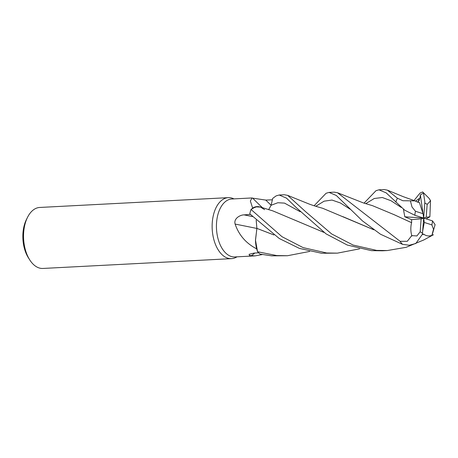 <?xml version="1.0" encoding="UTF-8"?>
<svg xmlns="http://www.w3.org/2000/svg" width="458" height="458" viewBox="0 0 458 458"><rect width="100%" height="100%" fill="white"/><g stroke="black" fill="none" stroke-linecap="round" stroke-linejoin="round"><path stroke-width="0.69" d="M300.185 211.728L284.515 203.112L277.846 202.734L271.125 205.258L272.693 198.411L271.13 205.258L268.623 209.712M264.632 209.678L260.539 207.102L257.419 206.587A24.297 14.106 87 0 0 252.65 208.121L250.36 201.005L252.06 197.948L231.817 199.001A29.009 16.849 87 0 0 216.434 225.714A29.009 16.849 87 0 0 231.181 256.457A29.009 16.849 87 0 0 234.828 256.944L255.072 255.89L249.501 255.501L249.095 254.327L253.972 253.102L258.604 252.81M262.52 207.795A516.99 328.981 91.6 0 1 252.701 198.165L265.783 200.083L272.418 199.808M262.297 254.562L255.072 255.89M234.038 198.886L232.979 198.457A30.537 17.736 87 0 0 232.166 198.165A30.537 17.736 87 0 0 228.324 197.65A30.537 17.736 87 0 0 212.134 225.771A30.537 17.736 87 0 0 227.655 258.135A30.537 17.736 87 0 0 231.496 258.644A30.537 17.736 87 0 0 236.042 257.362L237.049 256.829M228.324 197.65L39.737 207.457A30.537 17.736 87 0 0 27.577 217.235A30.537 17.736 87 0 0 29.799 259.984A30.537 17.736 87 0 0 39.067 267.936A30.537 17.736 87 0 0 42.909 268.451L231.496 258.644M254.797 253.045A516.99 483.001 -83.1 0 0 251.287 255.839M309.671 251.431L287.464 255.736L276.809 255.575L257.545 251.74L255.472 240.015L256.909 228.382L255.472 240.009L257.533 251.688L256.698 248.917A29.009 16.849 87 0 1 256.657 248.866C246.055 243.341 238.876 235.08 235.12 224.076C233.483 218.552 240.147 214.876 244.051 214.871L250.635 214.384M252.06 197.948L252.701 198.165M252.65 208.121A29.009 16.849 87 0 0 252.616 208.19L257.253 206.592M256.841 228.439A516.99 51.29 11.2 0 0 235.12 224.076M256.182 220.155L256.875 228.376L255.478 240.57A24.297 14.106 87 0 0 256.657 248.866M255.478 240.57L256.698 248.917M359.599 248.837L337.397 253.142L326.697 252.982L303.127 247.623L281.979 236.689L251.024 209.478L252.616 208.19M259.486 206.798L257.476 206.587M273.878 234.925L256.892 228.382L256.199 220.172M273.936 234.965L256.858 228.376M27.577 217.235L26.472 219.434A27.486 15.961 87 0 0 28.47 257.911L29.799 259.984M314.114 205.745L326.073 193.282L329.056 192.417L336.292 195.469L362.438 220.888L380.478 234.215L402.49 244.332L409.28 245.248L415.83 243.49L422.419 234.21L423.667 218.077L424.28 222.451L431.848 224.878L433.508 229.223L431.837 235.601M364.047 203.146L375.995 190.688L378.966 189.818L386.197 192.887L404.729 210.193L414.851 215.277L423.667 218.077L423.06 213.703L419.351 202.419L417.656 202.155L419.94 198.033L415.612 201.096M417.662 202.173L415.005 200.879L402.874 200.736L397.407 198.217L387.348 190.133L384.17 189.549L379.069 189.818M257.545 251.74A30.537 17.73 87 0 0 260.155 254.116L271.628 255.845L287.464 255.736M265.783 200.083A514.586 327.453 91.6 0 0 271.125 205.258L272.699 198.388L276.134 195.881L279.168 195.011L286.485 198.131L296.229 207.566L326.039 233.861L347.279 245.047L371.49 250.652L382.504 250.795M423.839 239.935L406.132 247.314L387.342 250.543L376.585 250.389L353.061 245.047L331.626 233.929L305.767 211.819L287.641 195.36L284.292 194.742L279.168 195.011M251.024 209.478A30.537 17.73 87 0 0 249.787 213.823L279.283 238.515L299.412 248.402L321.562 253.251L337.397 253.142M413.98 200.552L420.02 193.11L422.648 191.931L423.507 193.081L420.347 194.845L419.94 198.033M419.511 199.877L417.788 202.07M251.047 209.455L255.627 206.827L260.539 207.102L272.802 210.869L323.852 232.355M403.412 209.209L404.798 216.783L411.582 219.663L421.148 218.867L420.181 231.731L416.912 235.95L411.753 235.612L407.276 241.297L400.103 241.314L337.506 192.744L334.225 192.148L329.056 192.417M423.507 193.081L424.847 201.944L423.667 218.077L426.186 217.287L427.154 204.423L430.554 200.804L429.157 198.406L422.648 191.931M411.668 222.685L411.587 222.703C410.483 227.094 410.58 231.542 411.879 236.059M411.587 222.703L394.029 214.642L372.503 205.665L363.497 202.968L337.506 192.744M411.582 219.663L411.616 222.697L393.565 214.418M426.106 218.85L429.879 216.794L430.526 200.352M323.903 232.389L294.173 219.846M418.664 202.436L419.351 202.419M422.453 234.004L423.965 234.296L422.362 234.519M373.78 229.761L342.865 216.645M423.976 234.233L423.959 234.33C426.329 236.088 429.066 236.408 432.175 235.286M423.959 234.33L422.356 234.553M373.825 229.796L322.65 208.264C314.102 205.911 311.486 204.858 309.196 204.062L287.641 195.36M431.986 235.492L435.1 224.678L432.489 220.876L423.667 218.077L421.148 218.867M420.347 194.845L423.032 213.617M422.734 230.706L424.28 222.451M429.879 216.794L426.186 217.287M423.06 213.703L415.492 211.275L412.005 207.022L410.437 201.016M423.667 218.077L404.798 216.783M252.478 216.56A514.586 51.05 11.2 0 0 244.051 214.871M397.407 198.217A30.537 17.736 87 0 0 395.786 202.138M420.181 231.731A15.269 8.868 87 0 0 422.539 233.065A15.269 8.868 87 0 0 422.557 233.07M400.103 241.314A30.537 17.736 87 0 0 402.49 244.332M427.154 204.423A15.269 8.868 87 0 0 424.795 203.083A15.269 8.868 87 0 0 424.778 203.077M401.26 207.451L390.989 200.736L382.31 197.501L374.249 198.503L365.719 203.678M350.244 209.26L340.374 202.963L331.97 200.049L324.115 201.176L315.785 206.277M431.848 224.878A15.269 8.868 87 0 0 432.489 220.876M415.492 211.275A15.269 8.868 87 0 0 414.851 215.277M382.138 250.812L387.342 250.543M387.348 190.127L403.189 196.648L415.005 200.879M346.551 205.436L346.019 204.875M423.564 240.084L433.48 234.719"/></g></svg>
